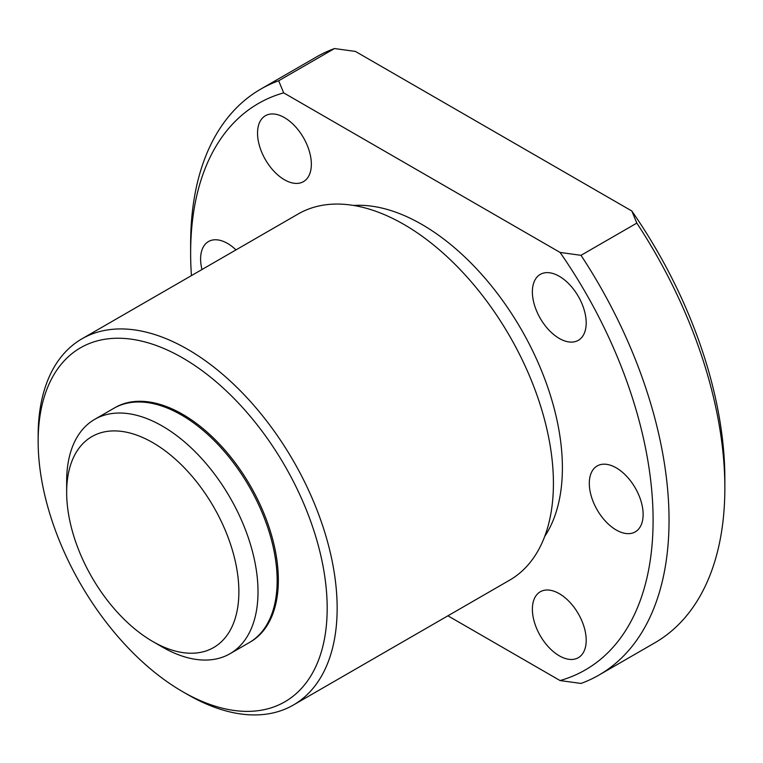 <?xml version="1.0" encoding="UTF-8"?>
<svg xmlns="http://www.w3.org/2000/svg" width="763" height="763" viewBox="0 0 763 763"><rect width="100%" height="100%" fill="white"/><g stroke="black" fill="none" stroke-linecap="round" stroke-linejoin="round"><path stroke-width="1.14" d="M162.328 647.034A135.309 78.122 -120 0 0 162.338 647.034L152.762 641.502A121.784 70.31 -120 0 0 238.876 591.792A121.784 70.31 -120 0 0 152.762 442.635A121.784 70.31 -120 0 0 66.658 492.354A121.784 70.31 -120 0 0 152.762 641.502L162.338 647.034A135.309 78.122 -120 0 0 229.987 653.729A135.309 78.122 -120 0 0 229.987 497.486A135.309 78.122 -120 0 0 94.679 419.364A135.309 78.122 -120 0 0 66.658 481.31L66.658 492.354M229.987 653.729L249.129 642.684A135.309 78.122 -120 0 0 249.129 486.441A135.309 78.122 -120 0 0 113.811 408.319L94.679 419.364M249.72 642.332A135.309 78.122 -120 0 0 250.321 641.988A135.309 78.122 -120 0 0 250.321 485.745A135.309 78.122 -120 0 0 115.013 407.623A135.309 78.122 -120 0 0 114.412 407.976A135.309 78.122 -120 0 1 115.013 407.623A135.309 78.122 -120 0 1 250.321 485.745A135.309 78.122 -120 0 1 250.321 641.988A135.309 78.122 -120 0 1 249.72 642.332M559.289 338.438A38.055 21.974 -120 0 0 578.316 340.327A38.055 21.974 -120 0 0 578.316 296.378A38.055 21.974 -120 0 0 540.261 274.403A38.055 21.974 -120 0 0 534.424 304.904A38.055 21.974 -120 0 0 559.289 338.438M284.437 179.753A38.055 21.974 -120 0 0 303.464 181.642A38.055 21.974 -120 0 0 303.464 137.693A38.055 21.974 -120 0 0 265.41 115.728A38.055 21.974 -120 0 0 259.582 146.219A38.055 21.974 -120 0 0 284.437 179.753M559.289 655.808A38.055 21.974 -120 0 0 578.316 657.696A38.055 21.974 -120 0 0 578.316 613.748A38.055 21.974 -120 0 0 540.261 591.783A38.055 21.974 -120 0 0 534.424 622.274A38.055 21.974 -120 0 0 559.289 655.808M235.986 249.892A38.055 21.974 -120 0 0 208.49 241.547A38.055 21.974 -120 0 0 201.976 269.53M616.218 529.989A38.055 21.974 -120 0 0 635.245 531.878A38.055 21.974 -120 0 0 635.245 487.929A38.055 21.974 -120 0 0 597.191 465.955A38.055 21.974 -120 0 0 591.354 496.455A38.055 21.974 -120 0 0 616.218 529.989M447.91 615.808L560.071 680.558L581.005 683.438A338.276 195.309 -120 0 0 598.974 675.064L654.788 642.837A338.276 195.309 -120 0 0 724.85 487.986L724.85 478.773A327.003 188.795 -120 0 0 631.831 211.008L355.424 51.426L334.49 48.546A338.276 195.309 -120 0 0 316.511 56.92L260.698 89.147A338.276 195.309 -120 0 0 190.636 244.007L190.636 253.211A327.003 188.795 -120 0 0 191.427 275.624M724.85 487.986A338.276 195.309 -120 0 0 636.819 223.101L631.831 211.008M560.071 680.558A327.003 188.795 -120 0 0 560.071 252.439L581.005 255.319A338.276 195.309 -120 0 1 598.974 675.064M334.49 48.546L278.676 80.773A338.276 195.309 -120 0 0 260.698 89.147M278.676 80.773L283.664 92.857A327.003 188.795 -120 0 0 190.636 253.211M636.819 223.101L581.005 255.319M560.071 252.439L283.664 92.857M544.696 536.456A198.742 114.746 -120 0 0 521.234 329.339A198.742 114.746 -120 0 0 353.603 205.457M293.364 705.031L509.636 580.166A211.427 122.07 -120 0 0 509.636 336.035A211.427 122.07 -120 0 0 298.209 213.964L81.937 338.829A211.427 122.07 -120 0 0 38.15 435.616L38.15 441.376A204.379 117.998 -120 0 0 182.662 691.679L187.65 694.559A211.427 122.07 -120 0 0 293.364 705.031A211.427 122.07 -120 0 0 293.364 460.9A211.427 122.07 -120 0 0 81.937 338.829M187.641 694.559A211.427 122.07 -120 0 0 187.65 694.559L182.662 691.679A204.379 117.998 -120 0 0 327.184 608.245A204.379 117.998 -120 0 0 182.662 357.933A204.379 117.998 -120 0 0 38.15 441.376"/></g></svg>
